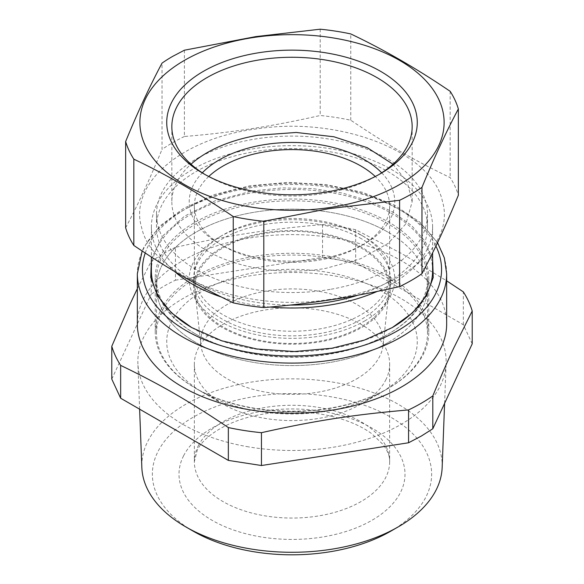 <?xml version="1.0" encoding="UTF-8"?>
<svg xmlns="http://www.w3.org/2000/svg" width="584" height="584" viewBox="0 0 584 584"><rect width="100%" height="100%" fill="white"/><g stroke="black" fill="none" stroke-linecap="round" stroke-linejoin="round"><path stroke-width="0.44" stroke-dasharray="2.92 2.19" d="M387.805 342.684A135.495 78.227 180 0 1 240.148 359.642A135.495 78.227 180 0 1 156.505 287.372A135.495 78.227 180 0 1 196.195 232.06A135.495 78.227 180 0 1 343.852 215.102A135.495 78.227 180 0 1 427.495 287.372A135.495 78.227 180 0 1 387.805 342.684M223.307 247.711A97.148 56.086 180 0 1 331.938 236.243A97.148 56.086 180 0 1 388.959 290.839A97.148 56.086 180 0 1 360.693 327.033A97.148 56.086 180 0 1 257.617 339.83A97.148 56.086 180 0 1 195.041 290.839A97.148 56.086 180 0 1 223.307 247.711M194.421 279.021A135.495 78.227 180 0 1 196.195 277.977A135.495 78.227 180 0 1 343.852 261.026A135.495 78.227 180 0 1 427.495 333.296A135.495 78.227 180 0 1 387.812 388.608A135.495 78.227 180 0 1 196.188 388.608A135.495 78.227 180 0 1 156.505 333.296A135.495 78.227 180 0 1 194.421 279.021M387.812 388.608A135.495 78.227 180 0 1 387.805 388.608L380.578 392.784A125.268 72.321 0 0 0 380.578 290.503A125.268 72.321 0 0 0 203.422 290.503A125.268 72.321 -0 0 0 201.787 291.467A125.268 72.321 -0 0 0 203.422 392.784A125.268 72.321 -0 0 0 380.578 392.784L387.812 388.608M356.583 378.928A91.33 52.728 0 0 0 383.155 344.903A91.33 52.728 0 0 0 329.544 293.577A91.33 52.728 0 0 0 227.417 304.359A91.33 52.728 0 0 0 200.845 344.903A91.33 52.728 0 0 0 259.676 390.959A91.33 52.728 0 0 0 356.583 378.928M175.434 247.346A182.792 105.529 0 0 0 162.746 254.011L151.198 261.34L151.198 294.175L162.746 286.853A182.792 105.529 0 0 1 175.434 280.181L175.434 247.346C229.848 235.162 268.144 229.242 322.543 224.584A182.792 105.529 180 0 1 355.656 229.709L402.099 253.784L446.665 280.824M137.335 288.678L151.198 261.34M137.335 323.901A154.665 89.294 180 0 1 141.7 302.833A154.665 89.294 180 0 1 182.631 260.756A154.665 89.294 180 0 1 351.188 241.404A154.665 89.294 180 0 1 446.665 323.901M322.543 224.584L322.543 257.427L175.434 280.181M472.215 343.837L463.346 324.726L355.656 262.544L322.543 257.427M111.785 379.111L151.198 294.175M248.602 446.877A154.154 89.002 180 0 1 137.882 363.43A154.154 89.002 180 0 1 182.996 298.541A154.154 89.002 180 0 1 335.398 276.071A154.154 89.002 180 0 1 446.118 363.43A154.154 89.002 180 0 1 401.004 424.407A154.154 89.002 180 0 1 248.602 446.877M355.656 262.544L355.656 229.709M463.346 324.726L463.346 291.883M442.161 467.477A150.19 86.717 0 0 0 334.289 382.367A150.19 86.717 0 0 0 330.982 381.834A150.19 86.717 0 0 0 141.839 467.477M390.74 531.199A139.642 80.621 0 0 0 331.31 396.835A139.642 80.621 0 0 0 328.244 396.332A139.642 80.621 0 0 0 171.097 433.854A139.642 80.621 0 0 0 193.26 531.199M432.605 258.661L425.305 241.572L411.851 225.782L392.864 212.021L369.227 200.911L342.02 192.976L312.513 188.574L282.05 187.917L252.054 191.026L215.058 200.801L184.391 216.241L162.571 236.067L151.395 258.661M432.605 270.677A140.605 81.176 0 0 0 252.412 192.778A140.605 81.176 0 0 0 192.574 213.269A140.605 81.176 0 0 0 151.395 270.677M192.121 327.814A140.605 81.176 0 0 0 192.574 328.077A140.605 81.176 0 0 0 331.588 348.568C354.503 344.626 374.446 337.8 391.426 328.077L391.426 328.077A140.605 81.176 0 0 0 391.879 327.814M174.463 271.392A140.605 81.176 180 0 1 151.395 226.84A140.605 81.176 180 0 1 192.574 169.44A140.605 81.176 180 0 1 252.412 148.942A140.605 81.176 180 0 1 432.605 226.84A140.605 81.176 180 0 1 391.426 284.24A140.605 81.176 180 0 1 377.176 291.431M270.209 307.038A140.605 81.176 180 0 1 221.256 296.993M385.71 380.06A97.659 56.385 0 0 0 389.659 364.19A97.659 56.385 0 0 0 305.892 308.381A97.659 56.385 0 0 0 198.29 348.312A97.659 56.385 0 0 0 195.516 355.474A97.659 56.385 0 0 0 194.341 364.19A97.659 56.385 0 0 0 222.942 404.055A97.659 56.385 0 0 0 361.058 404.055A97.659 56.385 0 0 0 385.71 380.06M290.358 305.06A135.495 78.227 180 0 1 156.505 226.84A135.495 78.227 180 0 1 253.85 151.774A135.495 78.227 180 0 1 427.495 226.84A135.495 78.227 180 0 1 357.882 295.197M253.493 256.478A136.773 78.964 -0 0 0 160.761 310.016A136.773 78.964 -0 0 0 156.87 320.047A136.773 78.964 -0 0 0 155.227 332.252A136.773 78.964 -0 0 0 195.29 388.09A136.773 78.964 -0 0 0 330.507 408.019A136.773 78.964 -0 0 0 388.71 388.09A136.773 78.964 -0 0 0 423.239 354.481A136.773 78.964 -0 0 0 428.773 332.252A136.773 78.964 -0 0 0 253.493 256.478M330.15 289.379A135.495 78.227 180 0 1 156.505 214.313A135.495 78.227 180 0 1 253.85 139.255A135.495 78.227 180 0 1 427.495 214.313A135.495 78.227 180 0 1 330.15 289.379M253.493 202.21A136.773 78.964 180 0 1 428.773 277.977A136.773 78.964 180 0 1 388.71 333.814L388.71 333.814C372.198 343.275 352.802 349.918 330.507 353.751A136.773 78.964 180 0 1 195.29 333.814A136.773 78.964 180 0 1 155.227 277.977A136.773 78.964 180 0 1 159.352 258.741A136.773 78.964 180 0 1 195.29 222.146A136.773 78.964 180 0 1 253.493 202.21M327.894 299.658C402.522 290.212 455.484 244.703 442.416 201.246C432.072 151.774 339.348 115.807 256.106 128.976C181.478 138.415 128.517 183.923 141.583 227.388C151.928 276.86 244.652 312.827 327.894 299.658M160.585 259.968A135.495 78.227 -0 0 0 156.505 279.021A135.495 78.227 -0 0 0 196.188 334.34A135.495 78.227 -0 0 0 196.195 334.34A135.495 78.227 -0 0 0 387.805 334.34L388.71 333.814L387.812 334.34A135.495 78.227 0 0 0 387.812 334.34A135.495 78.227 0 0 0 427.495 279.021A135.495 78.227 0 0 0 387.805 223.708A135.495 78.227 0 0 0 196.195 223.708A135.495 78.227 -0 0 0 160.585 259.968M184.405 50.209L184.405 136.503C210.196 134.357 233.994 131.524 255.799 128.013C275.473 124.925 296.935 120.757 320.2 115.493A168.725 97.411 0 0 1 350.758 120.224C387.608 144.949 413.319 159.79 450.169 177.616A168.725 97.411 0 0 1 458.352 195.26M184.405 136.503A168.725 97.411 0 0 0 172.689 142.657A168.725 97.411 0 0 0 162.031 149.424L162.031 63.123M125.648 227.818C139.131 202.203 148.54 181.923 162.031 149.424M387.805 232.06A135.495 78.227 0 0 0 240.148 215.102A135.495 78.227 0 0 0 156.505 287.372A135.495 78.227 0 0 0 196.195 342.684A135.495 78.227 0 0 0 343.852 359.642A135.495 78.227 0 0 0 427.495 287.372A135.495 78.227 0 0 0 387.805 232.06M320.2 29.2L320.2 115.493M350.758 120.224L350.758 33.93M450.169 91.323L450.169 177.616M361.598 247.193A98.426 56.823 0 0 0 254.332 234.87A98.426 56.823 0 0 0 193.574 287.372A98.426 56.823 0 0 0 222.402 327.551A98.426 56.823 0 0 0 329.668 339.873A98.426 56.823 0 0 0 390.426 287.372A98.426 56.823 0 0 0 361.598 247.193M361.598 238.841A98.426 56.823 0 0 0 254.332 226.526A98.426 56.823 0 0 0 193.574 279.021A98.426 56.823 0 0 0 222.402 319.207A98.426 56.823 0 0 0 329.668 331.522A98.426 56.823 0 0 0 390.426 279.021A98.426 56.823 0 0 0 361.598 238.841M364.671 320.981A102.769 59.334 0 0 0 390.477 296A102.769 59.334 0 0 0 364.671 237.067A102.769 59.334 0 0 0 219.328 237.067L219.328 237.067A102.769 59.334 0 0 0 219.328 320.981A102.769 59.334 0 0 0 364.671 320.981M205.269 174.653A120.158 69.372 0 0 0 207.035 175.696A120.158 69.372 0 0 0 325.828 193.209A120.158 69.372 0 0 0 376.965 175.696A120.158 69.372 0 0 0 378.731 174.653M385.579 290.978A97.659 56.385 180 0 1 361.058 314.718A97.659 56.385 180 0 1 254.631 326.938A97.659 56.385 180 0 1 194.341 274.845A97.659 56.385 180 0 1 222.942 234.98L219.328 237.067L222.942 234.98A97.659 56.385 180 0 1 361.058 234.98A97.659 56.385 180 0 1 389.659 274.845A97.659 56.385 180 0 1 385.579 290.978M393.003 164.221L407.267 182.208L412.151 201.794L406.004 223.701L388.185 243.367L360.511 258.778L325.828 268.355A120.158 69.372 180 0 1 171.842 201.794A120.158 69.372 180 0 1 190.997 164.221M208.736 176.507A97.659 56.385 0 0 0 194.341 205.962A97.659 56.385 0 0 0 222.942 245.835A97.659 56.385 0 0 0 361.058 245.835L361.058 245.835A97.659 56.385 0 0 0 385.579 222.095A97.659 56.385 0 0 0 389.659 205.962A97.659 56.385 0 0 0 375.264 176.507M381.68 172.813A102.769 59.334 180 0 1 390.477 218.766A102.769 59.334 180 0 1 364.671 243.747L364.671 243.747A102.769 59.334 180 0 1 219.328 243.747A102.769 59.334 180 0 1 202.319 172.813M361.058 245.835L364.671 243.747L361.058 245.835M446.665 273.801A154.665 89.294 0 0 0 351.188 191.304A154.665 89.294 0 0 0 182.631 210.663A154.665 89.294 0 0 0 137.335 273.801M145.226 253.054A149.555 86.344 180 0 1 186.252 208.576A149.555 86.344 180 0 1 435.89 246.083M183.573 455.827A112.997 65.24 180 0 1 323.813 411.596A112.997 65.24 180 0 1 400.427 492.56A112.997 65.24 180 0 1 276.801 538.835A112.997 65.24 180 0 1 179.018 475.208A112.997 65.24 180 0 1 183.573 455.827M198.29 445.796A97.659 56.385 180 0 1 305.892 405.858A97.659 56.385 180 0 1 389.659 461.667A97.659 56.385 180 0 1 385.71 477.544A97.659 56.385 180 0 1 278.86 517.541A97.659 56.385 180 0 1 194.355 462.543A97.659 56.385 180 0 1 194.341 461.667A97.659 56.385 180 0 1 198.29 445.796M156.505 279.021L156.505 333.296M427.495 279.021L427.495 333.296M383.155 344.903L388.959 290.839M200.845 344.903L195.041 290.839M203.422 392.784L196.188 388.608M139.62 409.18L137.882 363.43M444.599 403.347L446.118 363.43M437.533 242.63L419.845 222.095L394.273 205.02L362.423 192.289L326.215 184.595L287.89 182.376L249.813 185.785L214.357 194.596L183.69 208.32L159.899 226.001L144.087 246.886L142.138 251.018M192.574 328.077L191.669 327.551M391.426 328.077L392.331 327.551M194.341 364.19L194.341 461.667L197.246 450.249C203.889 435.627 230.001 419.246 263.063 414.144C286.248 410.406 308.98 411.099 331.252 416.209C347.954 420.276 361.511 426.145 371.906 433.824L383.177 444.621C387.769 451.023 389.929 456.703 389.659 461.667L389.659 364.19M151.395 226.84L151.395 257.062M432.605 226.84L432.605 252.843M361.058 404.055L388.71 388.09M222.942 404.055L195.29 388.09M156.505 214.313L156.505 226.84M427.495 214.313L427.495 226.84M428.773 277.977L428.773 332.252M155.227 277.977L155.227 332.252M196.188 334.34L195.29 333.814M193.574 287.372L193.574 279.021M390.426 287.372L390.426 279.021M207.035 175.696L203.422 173.609M376.965 175.696L380.578 173.609M361.058 234.98L364.671 237.067M171.842 126.648L171.842 201.794M412.158 126.648L412.158 201.794M389.659 274.845L389.659 205.962M194.341 274.845L194.341 205.962M222.942 245.835L219.328 243.747"/><path stroke-width="0.88" d="M408.566 442.767L408.566 409.924A182.792 105.529 180 0 0 421.254 403.259A182.792 105.529 180 0 0 432.802 395.93C440.278 377.819 447.183 362.007 453.527 348.487L472.215 311.002L472.215 343.837L432.802 428.773L421.254 436.095L408.566 442.767L261.457 465.521L228.344 460.404L120.654 398.222L111.785 379.111L111.785 346.268L130.473 303.206L137.335 288.678M446.665 273.801L446.665 323.901A154.665 89.294 180 0 1 442.3 344.969A154.665 89.294 180 0 1 401.369 387.046A154.665 89.294 180 0 1 232.812 406.398A154.665 89.294 180 0 1 137.335 323.901L137.335 273.801A154.665 89.294 0 0 0 232.812 356.306A154.665 89.294 0 0 0 401.369 336.946A154.665 89.294 0 0 0 438.124 303.067A154.665 89.294 0 0 0 446.665 273.801L444.351 257.909L437.533 242.63M446.665 280.824L463.346 291.883A182.792 105.529 180 0 1 472.215 311.002M408.566 409.924C354.152 414.582 315.856 420.502 261.457 432.686A182.792 105.529 180 0 1 228.344 427.561C188.515 400.806 160.476 384.615 120.654 365.387A182.792 105.529 180 0 1 111.785 346.268M432.802 395.93L432.802 428.773M261.457 432.686L261.457 465.521M228.344 460.404L228.344 427.561M120.654 365.387L120.654 398.222M139.62 409.18L141.839 467.477A150.19 86.717 0 0 0 185.792 526.892A150.19 86.717 0 0 0 249.711 548.778A150.19 86.717 0 0 0 398.208 526.892A150.19 86.717 0 0 0 442.161 467.477L444.599 403.347M185.792 526.892L193.26 531.199A139.642 80.621 0 0 0 252.682 551.551A139.642 80.621 0 0 0 390.74 531.199L398.208 526.892M151.395 258.661L150.76 277.451L157.563 295.825L171.448 312.827L191.669 327.551L221.781 340.815L256.894 348.998L294.511 351.531L331.946 348.232L364.387 340.085L392.331 327.551L412.552 312.827L426.437 295.825L433.24 277.451L432.605 258.661M151.395 257.062L151.395 270.677A140.605 81.176 0 0 0 192.121 327.814M391.879 327.814A140.605 81.176 0 0 0 432.605 270.677L432.605 252.843M377.176 291.431A140.605 81.176 180 0 1 331.588 304.731A140.605 81.176 180 0 1 270.209 307.038M221.256 296.993A140.605 81.176 180 0 1 174.463 271.392M357.882 295.197A135.495 78.227 180 0 1 330.15 301.899A135.495 78.227 180 0 1 290.358 305.06M411.311 280.422A168.725 97.411 0 0 0 421.969 273.662L421.969 187.362A168.725 97.411 0 0 1 411.311 194.129A168.725 97.411 0 0 1 399.595 200.283L399.595 286.576A168.725 97.411 0 0 0 411.311 280.422M233.242 302.855L233.242 216.562C200.115 194.034 166.98 174.908 133.831 159.169A168.725 97.411 0 0 1 125.648 141.525L125.648 227.818A168.725 97.411 0 0 0 133.831 245.463C170.681 270.18 196.392 285.029 233.242 302.855A168.725 97.411 0 0 0 263.8 307.586C287.065 305.644 308.527 303.176 328.201 300.176C350.006 296.942 373.804 292.409 399.595 286.576M125.648 141.525C137.773 111.997 149.898 85.87 162.031 63.123A168.725 97.411 0 0 1 172.689 56.363L184.405 50.209L255.799 36.609L320.2 29.2A168.725 97.411 0 0 1 350.758 33.93C383.885 49.655 417.02 68.788 450.169 91.323A168.725 97.411 0 0 1 458.352 108.967L458.352 195.26C444.869 227.767 435.46 248.047 421.969 273.662M263.8 307.586L263.8 221.292L328.201 208.773L399.595 200.283M458.352 108.967C446.227 131.692 434.102 157.826 421.969 187.362M233.242 216.562A168.725 97.411 0 0 0 263.8 221.292M133.831 159.169L133.831 245.463M256.106 37.128A152.11 87.819 180 0 1 439.818 101.747A152.11 87.819 180 0 1 327.894 207.809A152.11 87.819 180 0 1 144.182 143.19A152.11 87.819 180 0 1 256.106 37.128M327.266 191.866A125.268 72.321 180 0 1 203.422 173.609A125.268 72.321 180 0 1 256.734 53.071A125.268 72.321 180 0 1 399.741 85.571A125.268 72.321 180 0 1 380.578 173.609A125.268 72.321 180 0 1 327.266 191.866M378.731 174.653A120.158 69.372 0 0 0 412.158 126.648A120.158 69.372 0 0 0 258.172 60.079A120.158 69.372 0 0 0 171.842 126.648A120.158 69.372 0 0 0 205.269 174.653M190.997 164.221A120.158 69.372 180 0 1 258.172 135.225L296.271 132.466L333.938 136.78L367.314 147.737L393.003 164.221M375.264 176.507A97.659 56.385 0 0 0 222.942 166.097A97.659 56.385 0 0 0 208.736 176.507M202.319 172.813A102.769 59.334 180 0 1 219.328 159.833A102.769 59.334 180 0 1 381.68 172.813M435.89 246.083A149.555 86.344 180 0 1 433.299 297.928A149.555 86.344 180 0 1 397.748 330.683A149.555 86.344 180 0 1 221.708 345.845A149.555 86.344 180 0 1 145.226 253.054M142.138 251.018L137.335 273.801"/></g></svg>
